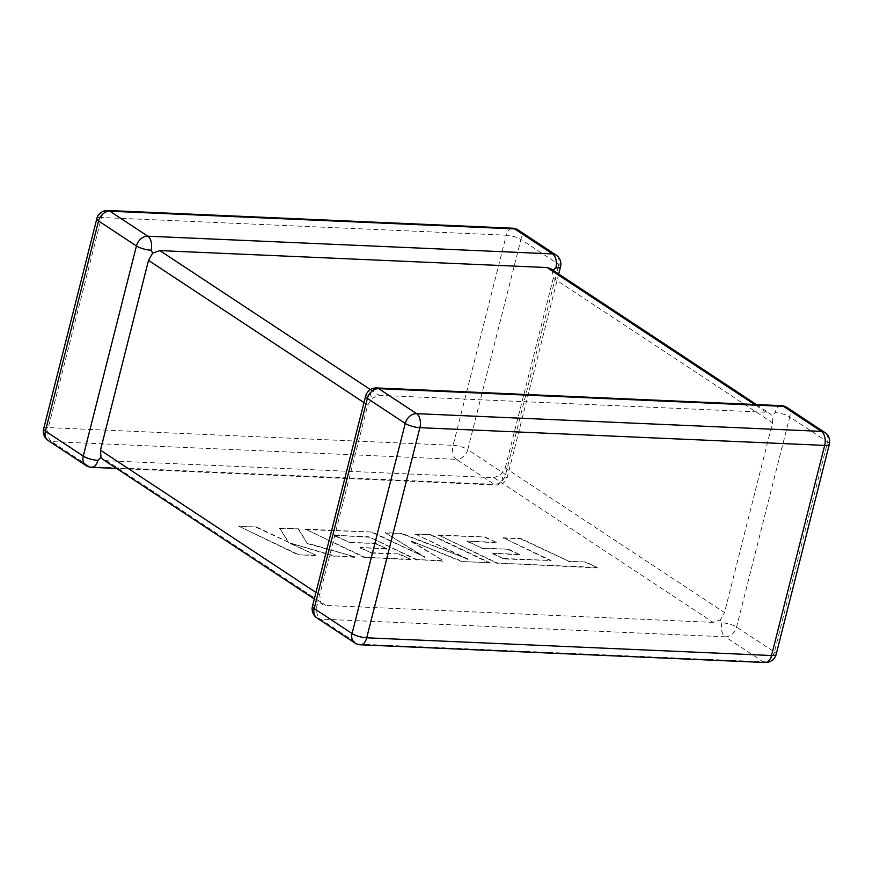 <?xml version="1.0" encoding="UTF-8"?>
<svg xmlns="http://www.w3.org/2000/svg" width="873" height="873" viewBox="0 0 873 873"><rect width="100%" height="100%" fill="white"/><g stroke="black" fill="none" stroke-linecap="round" stroke-linejoin="round"><path stroke-width="0.65" stroke-dasharray="4.37 3.27" d="M781.422 405.661A10.869 6.384 -87.5 0 0 775.093 412.656L772.027 415.679L769.746 413.366L766.308 412.274L379.089 395.327L372.378 398.197L367.729 405.094L319.693 594.917L320.707 602.381L322.519 604.389L325.913 605.458L106.692 460.726L103.254 459.635M317.008 618.008A10.869 8.293 -56.6 0 0 320.424 619.088L725.212 636.799L763.078 661.799L358.279 644.088L320.424 619.088A10.869 6.384 -87.5 0 1 317.128 605.076L320.707 602.381M376.634 387.95A10.869 6.384 92.5 0 0 370.305 394.945L372.378 398.197M552.904 270.204L552.293 270.619L553.307 278.083L772.518 422.805L724.492 612.628L505.271 467.906L500.622 474.803L493.911 477.673L106.692 460.726M721.916 622.787A10.869 6.384 92.5 0 0 725.212 636.799A10.869 8.293 -56.6 0 0 736.572 627.032L789.738 416.912L827.593 441.902L774.427 652.033L736.572 627.032A10.869 2.925 14.2 0 0 721.916 622.787L720.356 619.863L724.492 612.628M493.911 477.673L713.132 622.394L720.356 619.863M553.307 278.083L505.271 467.906M713.132 622.394L325.913 605.458M502.695 478.055A10.869 2.925 14.2 0 0 507.377 476.854A10.869 2.925 14.2 0 0 505.62 474.574L467.764 449.573L520.93 239.453L558.796 264.443L505.62 474.574A10.869 8.293 123.4 0 1 494.271 484.34L89.483 466.629L51.616 441.629L456.404 459.34L494.271 484.34A10.869 6.384 92.5 0 0 496.366 485.05A10.869 6.384 92.5 0 0 502.695 478.055L500.622 474.803M550.481 268.611L552.293 270.619M772.518 422.805L772.027 415.679M503.928 558.502L551.147 560.499L503.306 537.801L520.995 538.576L568.836 561.274L585.827 562.016L597.274 567.45L497.599 563.096L438.311 534.953L485.224 537.004L496.453 542.362L467.23 541.085L481.929 548.069L508.577 549.237L519.511 554.442L492.863 553.275L503.819 558.96L551.147 560.499M551.038 560.957L503.306 537.801M503.197 538.248L520.995 538.576M520.886 539.023L568.836 561.274M568.716 561.732L585.827 562.016M585.718 562.474L597.274 567.45M597.165 567.908L497.599 563.096M497.49 563.543L438.311 534.953M438.191 535.411L485.224 537.004M485.104 537.462L496.453 542.362M496.344 542.81L467.23 541.085M467.11 541.533L481.929 548.069M481.82 548.528L508.577 549.237M508.457 549.695L519.511 554.442M519.391 554.89L492.863 553.275M492.754 553.722L503.819 558.96M490.124 562.769L462.886 561.579L411.281 541.064L443.277 560.717L416.836 559.56L368.832 536.775L334.414 535.269L349.102 542.264L375.75 543.432L386.684 548.626L360.036 547.458L371.101 552.696L399.398 553.929L410.637 559.287L364.772 557.28L305.463 529.147L372.356 532.072L425.118 557.116L385.135 532.628L401.689 533.348L468.07 559.113L415.057 533.938L430.836 534.625L490.124 562.769L462.886 561.579M462.777 562.026L411.281 541.064M411.172 541.522L443.277 560.717M443.157 561.164L416.836 559.56M416.716 560.008L368.832 536.775M368.712 537.222L334.414 535.269M334.294 535.716L349.102 542.264M348.993 542.711L375.75 543.432M375.641 543.879L386.684 548.626M386.575 549.073L360.036 547.458M359.927 547.917L371.101 552.696M370.992 553.144L399.398 553.929M399.277 554.388L410.637 559.287M410.528 559.735L364.772 557.28M364.652 557.727L305.463 529.147M305.354 529.595L372.356 532.072M372.247 532.519L425.118 557.116M425.009 557.574L385.135 532.628M385.015 533.087L401.689 533.348M401.569 533.807L468.07 559.113M467.961 559.56L415.057 533.938M414.937 534.385L430.836 534.625M430.716 535.084L490.004 563.216M298.075 554.366L238.798 526.223L256.455 526.997L288.614 542.275L279.644 528.012L298.533 528.842L307.067 543.082L354.984 556.854L334.555 555.959L290.491 543.137L315.753 555.141L297.955 554.813L238.798 526.223M238.678 526.681L256.455 526.997M256.335 527.456L288.614 542.275M288.494 542.722L279.644 528.012M279.535 528.471L298.533 528.842M298.424 529.289L307.067 543.082M306.947 543.53L354.984 556.854M354.875 557.301L334.555 555.959M334.435 556.407L290.491 543.137M290.382 543.595L315.753 555.141M315.633 555.588L297.955 554.813M786.944 407.451A10.869 8.293 -56.6 0 1 789.738 416.912A10.869 2.925 14.2 0 0 775.093 412.656M367.729 405.094L363.986 402.617M315.95 592.451L319.693 594.917M107.837 210.491A10.869 6.384 -87.5 0 0 101.497 217.486L506.285 235.197L453.12 445.317L48.321 427.606L101.497 217.486A10.869 2.925 14.2 0 0 96.816 218.687M766.308 412.274L754.523 404.483M370.403 389.598L379.089 395.327M43.65 428.818A10.869 2.925 14.2 0 1 48.321 427.606A10.869 6.384 -87.5 0 0 51.616 441.629A10.869 8.293 123.4 0 1 48.201 440.549M456.404 459.34A10.869 6.384 92.5 0 1 453.12 445.317A10.869 2.925 14.2 0 1 467.764 449.573A10.869 8.293 123.4 0 1 456.404 459.34M86.056 465.549A10.869 8.293 123.4 0 0 89.483 466.629A10.869 6.384 -87.5 0 0 91.578 467.339M518.136 229.992A10.869 8.293 123.4 0 1 520.93 239.453A10.869 2.925 14.2 0 0 506.285 235.197A10.869 6.384 92.5 0 1 512.626 228.202M560.542 266.723A10.869 2.925 14.2 0 0 558.796 264.443A10.869 8.293 123.4 0 0 555.992 254.992M765.163 662.509A10.869 6.384 92.5 0 1 763.078 661.799A10.869 8.293 -56.6 0 0 774.427 652.033A10.869 2.925 14.2 0 1 776.184 654.314M354.864 643.008A10.869 8.293 -56.6 0 0 358.279 644.088A10.869 6.384 -87.5 0 0 360.374 644.798M829.35 444.182A10.869 2.925 14.2 0 0 827.593 441.902A10.869 8.293 -56.6 0 0 824.799 432.451M317.128 605.076A10.869 2.925 14.2 0 0 312.458 606.277M370.305 394.945A10.869 2.925 14.2 0 0 365.623 396.146M558.698 274.035L507.377 476.854A10.869 10.869 0 0 1 496.366 485.05L116.567 468.43M756.433 404.57L769.746 413.366M314.302 598.965L322.519 604.389"/><path stroke-width="1.31" d="M754.523 404.483L547.087 267.542L159.868 250.606L370.403 389.598M552.293 270.619L555.872 267.924A10.869 6.384 -87.5 0 0 552.576 253.912L514.721 228.912L109.922 211.201L147.788 236.201A10.869 6.384 92.5 0 1 151.084 250.213L152.644 253.137L159.868 250.606M363.986 402.617L148.508 260.372L100.482 450.195L315.95 592.451M314.302 598.965L103.254 459.635L100.973 457.321L100.482 450.195M116.567 468.43L91.578 467.339A10.869 6.384 -87.5 0 0 97.907 460.344L100.973 457.321M148.508 260.372L152.644 253.137M547.087 267.542L550.481 268.611L756.433 404.57M824.799 432.451L786.944 407.451A10.869 8.293 -56.6 0 0 783.518 406.371A10.869 6.384 -87.5 0 0 781.422 405.661L376.634 387.95A10.869 6.384 92.5 0 1 378.729 388.66L416.596 413.66L821.384 431.371L783.518 406.371L378.729 388.66A10.869 8.293 -56.6 0 0 367.38 398.426L314.204 608.557L352.07 633.547L405.236 423.427L367.38 398.426A10.869 2.925 14.2 0 1 365.623 396.146L312.458 606.277A10.869 2.925 14.2 0 0 314.204 608.557A10.869 8.293 -56.6 0 0 317.008 618.008L354.864 643.008A10.869 8.293 -56.6 0 1 352.07 633.547A10.869 2.925 14.2 0 0 366.715 637.803L771.503 655.514L824.679 445.394L419.88 427.683L366.715 637.803A10.869 6.384 -87.5 0 1 360.374 644.798L765.163 662.509A10.869 10.869 0 0 0 776.184 654.314L829.35 444.182A10.869 10.869 0 0 0 824.799 432.451A10.869 8.293 -56.6 0 0 821.384 431.371A10.869 6.384 92.5 0 1 824.679 445.394A10.869 2.925 14.2 0 0 829.35 444.182M151.084 250.213A10.869 2.925 14.2 0 1 136.428 245.968A10.869 8.293 123.4 0 1 147.788 236.201L552.576 253.912A10.869 8.293 123.4 0 1 555.992 254.992L518.136 229.992A10.869 8.293 123.4 0 0 514.721 228.912A10.869 6.384 92.5 0 0 512.626 228.202L107.837 210.491A10.869 10.869 0 0 0 96.816 218.687A10.869 2.925 14.2 0 0 98.573 220.967L45.407 431.098L83.262 456.088L136.428 245.968L98.573 220.967A10.869 8.293 123.4 0 1 109.922 211.201A10.869 6.384 -87.5 0 0 107.837 210.491M48.201 440.549A10.869 10.869 0 0 1 43.65 428.818A10.869 2.925 14.2 0 0 45.407 431.098A10.869 8.293 123.4 0 0 48.201 440.549L86.056 465.549A10.869 10.869 0 0 0 91.578 467.339M97.907 460.344A10.869 2.925 14.2 0 1 83.262 456.088A10.869 8.293 123.4 0 0 86.056 465.549M555.872 267.924A10.869 2.925 14.2 0 0 560.542 266.723L558.698 274.035M776.184 654.314A10.869 2.925 14.2 0 1 771.503 655.514A10.869 6.384 92.5 0 1 765.163 662.509M419.88 427.683A10.869 6.384 -87.5 0 0 416.596 413.66A10.869 8.293 -56.6 0 0 405.236 423.427A10.869 2.925 14.2 0 0 419.88 427.683M43.65 428.818L96.816 218.687M518.136 229.992A10.869 10.869 0 0 0 512.626 228.202M560.542 266.723A10.869 10.869 0 0 0 555.992 254.992M354.864 643.008A10.869 10.869 0 0 0 360.374 644.798M312.458 606.277A10.869 10.869 0 0 0 317.008 618.008M786.944 407.451A10.869 10.869 0 0 0 781.422 405.661M376.634 387.95A10.869 10.869 0 0 0 365.623 396.146"/></g></svg>
